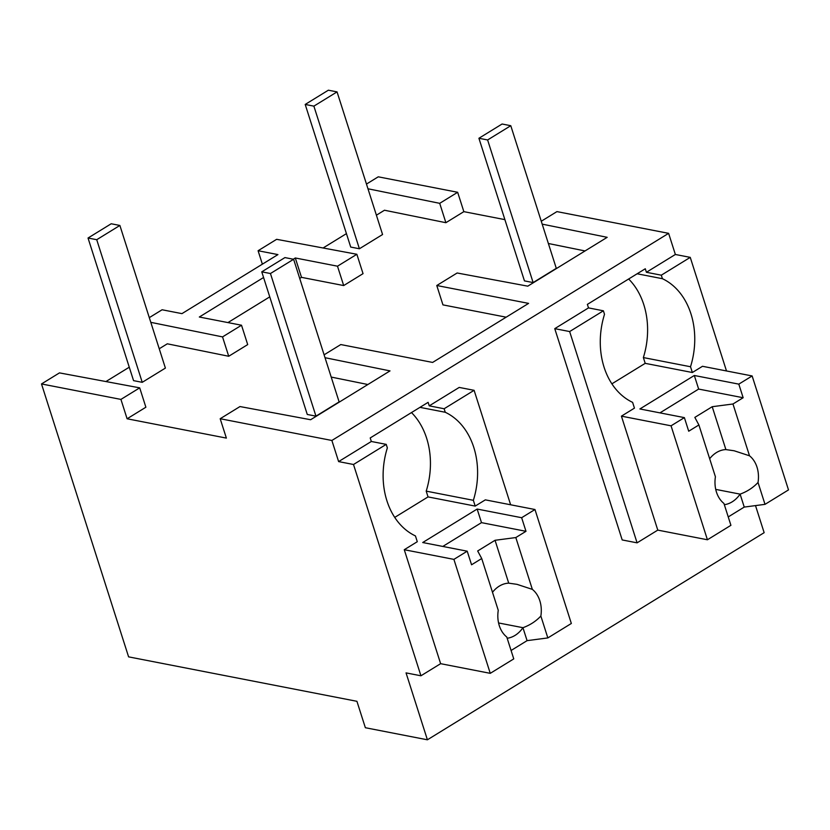 <?xml version="1.0" encoding="UTF-8"?>
<svg xmlns="http://www.w3.org/2000/svg" width="830" height="830" viewBox="0 0 830 830"><rect width="100%" height="100%" fill="white"/><g stroke="black" fill="none" stroke-linecap="round" stroke-linejoin="round"><path stroke-width="1.25" d="M367.97 188.773L439.703 203.329L457.662 192.28L378.252 176.821L366.466 184.073M439.703 203.329L445.886 222.699L384.477 210.229L376.405 215.198M457.662 192.28L463.846 211.65L504.899 219.639M541.264 221.247L556.94 211.609L668.617 233.344L675.361 254.478L690.249 257.373L661.303 275.187L646.404 272.281L645.284 268.764L587.37 304.382L588.501 307.899L554.762 328.649L622.199 539.946L637.087 542.841L569.65 331.554L554.762 328.649M726.499 370.958L690.249 257.373M755.508 505.605L764.15 532.673L427.398 739.8L406.046 672.891L420.935 675.786L353.507 464.499L338.619 461.594L331.876 440.471L668.617 233.344M427.398 739.8L365.356 727.723L356.921 701.309L128.598 656.862L41.5 383.948L120.921 399.406L127.104 418.776L226.372 438.095L220.189 418.725L331.876 440.471M346.432 233.635L323.088 247.983M506.165 317.185L442.95 304.88L436.777 285.51L457.143 272.987L527.776 286.163L607.176 237.328L542.187 224.131M585.036 250.94L548.371 243.501M463.846 211.65L445.886 222.699M262.373 264.168L258.089 250.733L276.639 239.32L356.858 254.281L363.042 273.651L343.682 285.562L301.498 277.345L299.723 278.434M227.939 322.59L269.75 296.87M263.567 277.5L199.325 317.019L241.52 325.225L247.693 344.595L228.717 356.267L167.307 343.807L159.236 348.766M129.262 367.202L105.929 381.551M41.5 383.948L59.47 372.888L139.699 387.849L145.883 407.219L127.104 418.776M367.877 384.518L331.201 377.069M324.105 354.815L340.788 344.554L432.617 362.43L528.596 303.386L436.777 285.51M325.028 357.699L390.017 370.896L310.617 419.731L239.984 406.555L220.189 418.725M675.361 254.478L646.404 272.281M510.637 504.775L474.106 390.318L459.208 387.423L429.245 405.849L428.124 402.332L370.211 437.95L371.332 441.477L338.619 461.594M661.303 275.187L662.423 278.704L637.129 273.776M628.642 278.994A72.065 55.61 101 0 1 643.364 357.564L690.519 366.746A72.065 55.61 101 0 0 662.423 278.704M690.519 366.746L692.365 372.514L702.491 366.289L752.136 375.949L788.5 489.908L765.011 504.35L744.24 507.078L728.242 516.924M149.307 317.641L162.099 309.766L181.957 313.636L277.936 254.592L258.089 250.733M293.301 259.219L295.314 257.974L301.498 277.345M356.858 254.281L337.499 266.191L343.682 285.562M337.499 266.191L295.314 257.974M588.501 307.899L603.389 310.804L604.51 314.321A72.065 55.61 101 0 0 632.605 402.363L634.452 408.132L621.421 416.152L657.785 530.111L637.087 542.841M603.389 310.804L569.65 331.554M692.365 372.514L645.211 363.343L611.886 383.834M643.364 357.564L645.211 363.343M150.801 322.341L222.544 336.897L228.717 356.267M241.52 325.225L222.544 336.897M490.26 673.338L453.896 559.379L467.217 551.193L471.554 564.784L481.722 558.528L498.259 610.341A27.826 21.476 101 0 0 506.777 637.015L513.76 658.896L490.26 673.338L440.626 663.678L420.935 675.786M440.626 663.678L404.262 549.719L417.293 541.71L415.446 535.931A72.065 55.61 101 0 1 387.351 447.889L386.22 444.372L353.507 464.499M386.22 444.372L371.332 441.477M139.699 387.849L120.921 399.406M474.106 390.318L444.133 408.754L429.245 405.849M444.133 408.754L445.254 412.271L419.959 407.354M411.483 412.572A72.065 55.61 101 0 1 426.205 491.132L428.041 496.911L394.727 517.401M426.205 491.132L473.359 500.314A72.065 55.61 101 0 0 445.254 412.271M473.359 500.314L475.196 506.093L485.332 499.857L534.966 509.516L571.341 623.475L547.841 637.928L527.081 640.646L511.073 650.492M475.196 506.093L428.041 496.911M305.201 104.445L328.358 90.2L337.053 91.891L313.885 106.136L305.201 104.445L350.717 247.07L359.4 248.761L313.885 106.136M359.4 248.761L382.568 234.517L337.053 91.891M88.032 238.023L111.199 223.768L119.883 225.459L96.726 239.704L88.032 238.023L133.557 380.638L142.241 382.329L96.726 239.704M142.241 382.329L165.398 368.084L119.883 225.459M478.92 138.268L502.088 124.012L510.772 125.704L487.615 139.959L478.92 138.268L524.446 280.882L533.13 282.574L487.615 139.959M533.13 282.574L556.297 268.329L510.772 125.704M261.761 271.835L284.929 257.591L293.613 259.282L270.445 273.526L261.761 271.835L307.276 414.461L315.96 416.152L270.445 273.526M315.96 416.152L339.128 401.896L293.613 259.282M657.785 530.111L707.43 539.77L730.919 525.317L723.936 503.447A27.826 21.476 101 0 1 715.418 476.762L698.891 424.96L688.713 431.216L684.377 417.625L639.878 408.962L694.316 375.482L738.814 384.134L752.136 375.949M765.011 504.35L758.029 482.479A27.826 21.476 101 0 0 749.511 455.795L732.973 403.992L712.213 406.71L694.835 417.397L698.891 424.96M732.973 403.992L743.151 397.736L738.814 384.134M758.029 482.479C753.152 487.677 747.176 491.568 740.111 494.141M744.24 507.078L740.101 494.12A27.815 21.466 -79 0 1 724.331 504.682M707.43 539.77L671.055 425.811L684.377 417.625M671.055 425.811L621.421 416.152M749.511 455.795L734.156 450.773L725.897 449.59A27.815 21.466 101 0 0 709.671 458.731M743.151 397.736L698.653 389.073L694.316 375.482M698.653 389.073L659.964 412.863M725.897 449.59L712.213 406.71M547.841 637.928L540.859 616.047A27.826 21.476 101 0 0 532.352 589.373L515.814 537.56L495.043 540.288L477.675 550.975L481.722 558.528M515.814 537.56L525.992 531.304L521.645 517.713L534.966 509.516M540.859 616.047C535.983 621.245 530.017 625.135 522.942 627.708A27.815 21.466 -79 0 1 507.172 638.249M527.081 640.646L522.942 627.688L498.571 622.957M453.896 559.379L404.262 549.719M532.352 589.373L516.997 584.341L508.728 583.158A27.815 21.466 101 0 0 492.501 592.298M467.217 551.193L422.719 542.529L477.146 509.049L521.645 517.713M525.992 531.304L481.493 522.641L477.146 509.049M481.493 522.641L442.795 546.441M508.728 583.158L495.043 540.288M715.73 489.389L740.09 494.13"/></g></svg>
